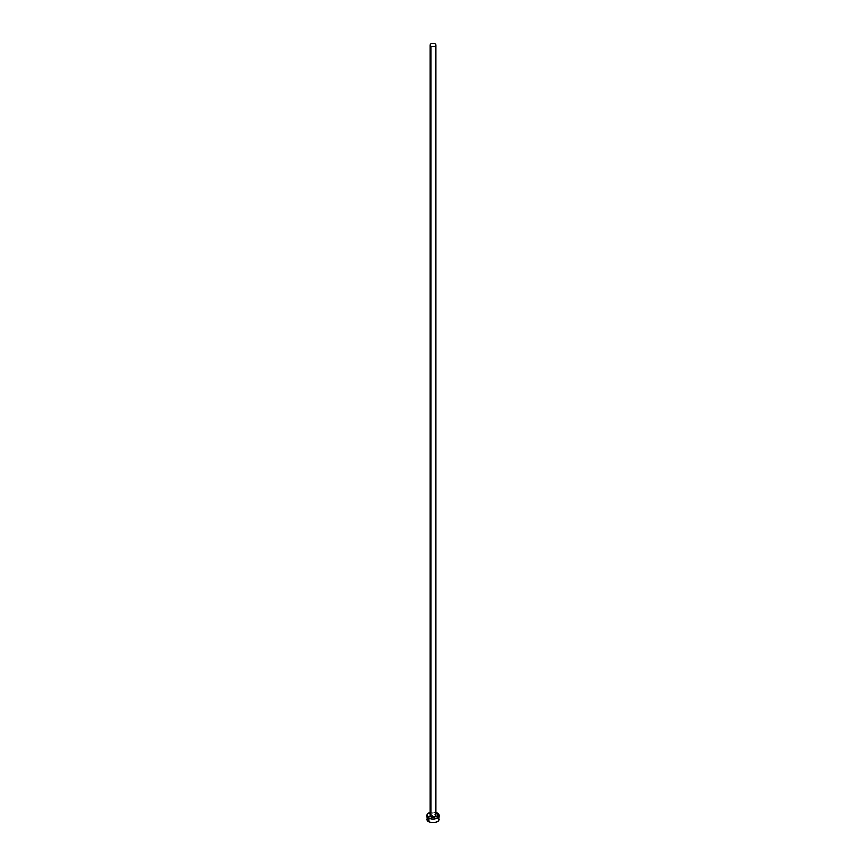 <?xml version="1.0" encoding="UTF-8"?>
<svg xmlns="http://www.w3.org/2000/svg" width="866" height="866" viewBox="0 0 866 866"><rect width="100%" height="100%" fill="white"/><g stroke="black" fill="none" stroke-linecap="round" stroke-linejoin="round"><path stroke-width="0.65" stroke-dasharray="4.33 3.25" d="M436.009 815.534A3.009 1.743 0 0 0 435.133 814.311L435.133 43.809L435.133 814.311A3.009 1.743 0 0 0 431.853 813.932A3.009 1.743 0 0 0 429.991 815.534M439.019 819.225A6.019 3.475 0 0 0 437.254 816.768L437.254 813.077L437.254 816.768A6.019 3.475 0 0 0 435.815 816.151A6.019 3.475 0 0 0 430.185 816.151A6.019 3.475 0 0 0 426.981 819.225M429.991 812.524A6.019 3.475 180 0 1 436.009 812.524M436.345 812.644L433 812.059L429.655 812.644M430.499 814.57L432.415 813.834L435.133 814.311M438.564 817.894L436.345 816.335L433 815.75L429.655 816.335L427.436 817.894"/><path stroke-width="1.3" d="M429.991 45.043L430.867 46.266L433 46.775L435.133 46.266L436.009 45.043L435.133 43.809L433 43.3L430.867 43.809L429.991 45.043L429.991 815.534A3.009 1.743 0 0 0 430.867 816.768L430.867 46.266A3.009 1.743 180 0 1 429.991 45.043A3.009 1.743 180 0 1 431.853 43.43A3.009 1.743 180 0 1 435.133 43.809A3.009 1.743 180 0 1 436.009 45.043A3.009 1.743 180 0 1 434.147 46.645A3.009 1.743 180 0 1 430.867 46.266L430.867 816.768A3.009 1.743 0 0 0 434.147 817.147A3.009 1.743 0 0 0 436.009 815.534L434.667 816.984L431.853 817.147L430.045 815.88L430.499 814.57M436.009 812.524A6.019 3.475 180 0 1 437.254 813.077A6.019 3.475 180 0 1 439.019 815.534A6.019 3.475 180 0 1 435.306 818.749A6.019 3.475 180 0 1 428.746 817.991L428.746 821.682A6.019 3.475 0 0 0 435.306 822.44A6.019 3.475 0 0 0 439.019 819.225L438.564 817.894M427.436 817.894L426.981 819.225A6.019 3.475 0 0 0 428.746 821.682L428.746 817.991A6.019 3.475 180 0 1 426.981 815.534A6.019 3.475 180 0 1 429.991 812.524M430.694 812.33L427.436 814.202L427.1 816.216L429.655 818.424L433 819.009L436.345 818.424L438.9 816.216L438.564 814.202L435.306 812.33M435.133 814.311L436.009 815.534L436.009 45.043M426.981 815.534L427.436 820.557L429.655 822.115L433 822.7L436.345 822.115L438.564 820.557L439.019 815.534"/></g></svg>
